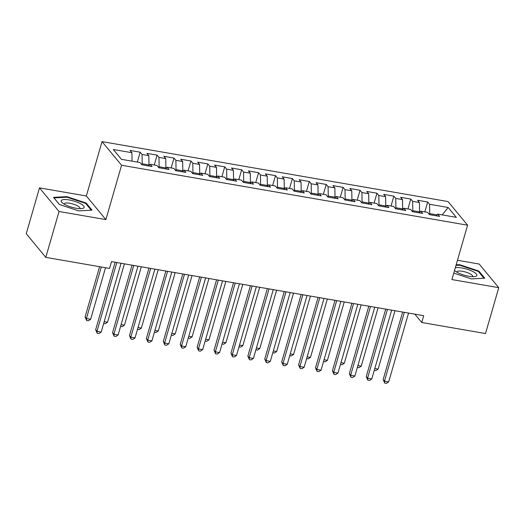 <?xml version="1.0" encoding="UTF-8"?>
<svg xmlns="http://www.w3.org/2000/svg" width="525" height="525" viewBox="0 0 525 525"><rect width="100%" height="100%" fill="white"/><g stroke="black" fill="none" stroke-linecap="round" stroke-linejoin="round"><path stroke-width="0.79" d="M39.487 187.865L59.036 211.496L105.879 219.614L86.336 195.982L39.487 187.865L26.25 233.73L45.793 257.368L109.554 268.413L111.517 261.614L423.714 315.702L421.752 322.501L485.513 333.546L498.75 287.68L479.207 264.042L457.472 260.275M86.336 195.982L102.027 141.619L448.048 201.567L467.591 225.199L121.57 165.257L102.027 141.619M442.194 214.889L448.173 207.5L429.568 204.277L427.691 202.007L417.546 200.248L419.423 202.519L412.657 201.344L410.78 199.08L400.634 197.321L402.511 199.585L395.745 198.417L393.868 196.147L383.723 194.388L385.599 196.658L378.833 195.484L376.957 193.22L366.811 191.461L368.688 193.725L361.922 192.557L360.045 190.286L349.899 188.527L351.776 190.798L345.01 189.623L343.133 187.359L332.988 185.601L334.858 187.871L328.099 186.697L326.222 184.426L316.076 182.667L317.947 184.938L311.187 183.763L309.31 181.499L299.165 179.74L301.035 182.011L294.269 180.836L292.399 178.566L282.247 176.813L284.123 179.077L277.358 177.903L275.487 175.639L265.335 173.88L267.212 176.151L260.446 174.976L258.576 172.705L248.423 170.953L250.3 173.217L243.534 172.049L241.657 169.778L231.512 168.02L233.389 170.29L226.623 169.116L224.746 166.852L214.6 165.093L216.477 167.357L209.711 166.189L207.834 163.918L197.689 162.159L199.566 164.43L192.8 163.255L190.923 160.991L180.777 159.232L182.654 161.497L175.888 160.328L174.011 158.058L163.866 156.299L165.743 158.57L158.977 157.395L157.1 155.131L146.954 153.372L148.824 155.636L142.065 154.468L140.188 152.197L130.042 150.439L131.913 152.709L132.051 161.162M448.173 207.5L456.31 217.337L437.706 214.115L436.104 215.782M131.913 152.709L113.315 149.487L121.446 159.324L140.05 162.547L141.927 164.811L152.073 166.569L150.196 164.305L156.962 165.473L158.839 167.744L168.984 169.503L167.107 167.232L173.873 168.407L175.75 170.671L185.896 172.43L184.019 170.166L190.785 171.334L192.662 173.604L202.808 175.363L200.931 173.093L207.697 174.267L209.573 176.531L219.719 178.29L217.849 176.026L224.608 177.194L226.485 179.465L236.631 181.223L234.76 178.953L241.52 180.127L243.397 182.392L253.542 184.15L251.672 181.886L258.438 183.054L260.308 185.325L270.46 187.084L268.583 184.813L275.349 185.988L277.22 188.252L287.372 190.011L285.495 187.74L292.261 188.915L294.138 191.185L304.283 192.938L302.407 190.673L309.173 191.848L311.049 194.112L321.195 195.871L319.318 193.6L326.084 194.775L327.961 197.046L338.107 198.798L336.23 196.534L342.996 197.702L344.873 199.973L355.018 201.731L353.141 199.461L359.907 200.635L361.784 202.899L371.93 204.658L370.053 202.394L376.819 203.562L378.696 205.833L388.841 207.592L386.971 205.321L393.73 206.496L395.607 208.76L405.753 210.518L403.883 208.254L410.642 209.423L412.519 211.693L422.664 213.452L420.794 211.181L427.56 212.356L429.43 214.62L439.583 216.379L437.706 214.115M141.927 164.811L142.216 163.813L148.982 164.988L148.739 165.821M142.065 154.468L142.216 163.813M148.824 155.636L148.982 164.988M158.839 167.744L159.127 166.747L165.893 167.921L165.651 168.748M158.977 157.395L159.127 166.747M165.743 158.57L165.893 167.921M150.196 164.305L148.595 165.966M175.75 170.671L176.039 169.673L182.805 170.848L182.562 171.682M175.888 160.328L176.039 169.673M182.654 161.497L182.805 170.848M167.107 167.232L165.506 168.899M192.662 173.604L192.951 172.607L199.717 173.782L199.474 174.608M192.8 163.255L192.951 172.607M199.566 164.43L199.717 173.782M184.019 170.166L182.424 171.826M209.573 176.531L209.862 175.534L216.628 176.708L216.385 177.542M209.711 166.189L209.862 175.534M216.477 167.357L216.628 176.708M200.931 173.093L199.336 174.759M226.485 179.465L226.774 178.467L233.54 179.635L233.297 180.469M226.623 169.116L226.774 178.467M233.389 170.29L233.54 179.635M217.849 176.026L216.248 177.686M243.397 182.392L243.685 181.394L250.451 182.569L250.208 183.402M243.534 172.049L243.685 181.394M250.3 173.217L250.451 182.569M234.76 178.953L233.159 180.62M260.315 185.325L260.597 184.327L267.363 185.496L267.127 186.329M260.446 174.976L260.597 184.327M267.212 176.151L267.363 185.496M251.672 181.886L250.071 183.547M277.226 188.252L277.508 187.254L284.274 188.429L284.038 189.262M277.358 177.903L277.508 187.254M284.123 179.077L284.274 188.429M268.583 184.813L266.982 186.48M294.138 191.185L294.427 190.188L301.186 191.356L300.95 192.189M294.269 180.836L294.427 190.188M301.035 182.011L301.186 191.356M285.495 187.74L283.894 189.407M311.049 194.112L311.338 193.115L318.098 194.289L317.861 195.123M311.187 183.763L311.338 193.115M317.947 184.938L318.098 194.289M302.407 190.673L300.805 192.34M327.961 197.046L328.25 196.048L335.016 197.216L334.773 198.05M328.099 186.697L328.25 196.048M334.858 187.871L335.016 197.216M319.318 193.6L317.717 195.267M344.873 199.973L345.161 198.975L351.927 200.15L351.684 200.983M345.01 189.623L345.161 198.975M351.776 190.798L351.927 200.15M336.23 196.534L334.628 198.201M361.784 202.906L362.073 201.908L368.839 203.077L368.596 203.91M361.922 192.557L362.073 201.908M368.688 193.725L368.839 203.077M353.141 199.461L351.54 201.127M378.696 205.833L378.984 204.835L385.75 206.01L385.508 206.843M378.833 195.484L378.984 204.835M385.599 196.658L385.75 206.01M370.053 202.394L368.458 204.061M395.607 208.76L395.896 207.769L402.662 208.937L402.419 209.77M395.745 198.417L395.896 207.769M402.511 199.585L402.662 208.937M386.971 205.321L385.37 206.988M412.519 211.693L412.808 210.696L419.573 211.87L419.331 212.704M412.657 201.344L412.808 210.696M419.423 202.519L419.573 211.87M403.883 208.254L402.281 209.921M429.43 214.62L429.719 213.629L436.964 214.882M429.568 204.277L429.719 213.629M420.794 211.181L419.193 212.848M59.036 211.496L45.793 257.368M467.591 225.199L451.9 279.562L498.75 287.68M105.879 219.614L121.57 165.257M414.868 314.173L421.752 322.501M453.777 273.079L471.358 278.906L484.733 278.171L478.846 271.058L459.585 264.672L456.146 264.856M92.032 210.138L86.146 203.024L66.885 196.639L53.504 197.367L59.391 204.488L78.658 210.873L92.032 210.138M427.691 202.007L424.843 211.883M410.78 199.08L407.932 208.957M393.868 196.147L391.02 206.023M376.957 193.22L374.108 203.096M360.045 190.286L357.197 200.163M343.133 187.359L340.285 197.236M326.222 184.426L323.367 194.302M309.31 181.499L306.456 191.376M292.399 178.566L289.544 188.442M275.487 175.639L272.632 185.515M258.576 172.705L255.721 182.582M241.657 169.778L238.809 179.655M224.746 166.852L221.898 176.728M207.834 163.918L204.986 173.795M190.923 160.991L188.075 170.868M174.011 158.058L171.163 167.934M157.1 155.131L154.252 165.007M140.188 152.197L137.333 162.074M459.421 265.243L459.585 264.672M478.636 271.786L478.846 271.058M85.936 203.752L86.146 203.024M66.714 197.21L66.885 196.639M402.636 312.053L383.158 379.542L384.477 381.137L404.335 312.349M388.703 381.872L386.407 383.381L384.713 383.086L384.477 381.137L388.703 381.872L408.562 313.077M384.713 383.086L383.158 379.542M374.804 368.517L378.138 369.095L394.99 310.728M378.138 369.095L375.841 370.604L374.279 370.335M385.724 309.12L366.247 376.609L367.566 378.21L387.424 309.415M371.792 378.938L369.488 380.448L367.802 380.159L367.566 378.21L371.792 378.938L391.65 310.15M367.802 380.159L366.247 376.609M368.812 306.193L349.335 373.682L350.654 375.277L370.512 306.488M354.88 376.012L352.577 377.521L350.89 377.226L350.654 375.277L354.88 376.012L374.738 307.217M350.89 377.226L349.335 373.682M357.892 365.584L361.226 366.168L378.079 307.794M361.226 366.168L358.929 367.677L357.367 367.402M340.981 362.657L344.315 363.234L361.161 304.868M344.315 363.234L342.018 364.744L340.456 364.475M454.545 270.414A11.95 3.275 16.1 0 0 454.939 270.795A11.95 3.275 16.1 0 0 457.57 272.554A11.95 3.275 16.1 0 0 474.908 276.563A11.95 3.275 16.1 0 0 473.176 271.701A11.95 3.275 16.1 0 0 455.293 267.809M472.487 276.688A8.183 2.238 16.1 0 0 472.651 276.406A8.183 2.238 16.1 0 0 470.131 273.847A8.183 2.238 16.1 0 0 461.915 271.208A8.183 2.238 16.1 0 0 456.934 271.871A8.183 2.238 16.1 0 0 456.921 272.193M455.982 265.433L459.67 265.23L478.334 271.418L483.952 278.217M64.87 204.52A11.95 3.275 16.1 0 0 82.208 208.53A11.95 3.275 16.1 0 0 80.476 203.667A11.95 3.275 16.1 0 0 65.868 199.546A11.95 3.275 16.1 0 0 62.239 202.762A11.95 3.275 16.1 0 0 64.87 204.52M79.787 208.655A8.183 2.238 16.1 0 0 79.951 208.373A8.183 2.238 16.1 0 0 77.431 205.813A8.183 2.238 16.1 0 0 69.215 203.175A8.183 2.238 16.1 0 0 64.234 203.838A8.183 2.238 16.1 0 0 64.221 204.159M59.469 204.514L54.009 197.905L66.97 197.197L85.634 203.385L91.252 210.184M351.901 303.26L332.423 370.748L333.743 372.35L353.594 303.555M337.969 373.078L335.665 374.587L333.979 374.299L333.743 372.35L337.969 373.078L357.827 304.29M333.979 374.299L332.423 370.748M334.989 300.333L315.505 367.822L316.831 369.416L336.683 300.628M321.057 370.151L318.754 371.661L317.061 371.365L316.831 369.416L321.057 370.151L340.915 301.357M317.061 371.365L315.505 367.822M324.063 359.73L327.403 360.308L344.249 301.934M327.403 360.308L325.1 361.817L323.538 361.541M307.151 356.797L310.492 357.374L327.338 299.007M310.492 357.374L308.188 358.883L306.626 358.614M318.078 297.399L298.594 364.895L299.919 366.489L319.771 297.695M304.146 367.218L301.842 368.727L300.149 368.438L299.919 366.489L304.146 367.218L324.004 298.43M300.149 368.438L298.594 364.895M290.24 353.87L293.58 354.447L310.426 296.074M293.58 354.447L291.277 355.957L289.715 355.688M301.166 294.473L281.682 361.961L283.001 363.556L302.859 294.768M287.234 364.291L284.931 365.8L283.238 365.505L283.001 363.556L287.234 364.291L307.086 295.496M283.238 365.505L281.682 361.961M273.328 350.936L276.668 351.514L293.514 293.147M276.668 351.514L274.365 353.023L272.803 352.754M284.255 291.539L264.771 359.034L266.09 360.629L285.948 291.834M270.322 361.364L268.019 362.873L266.326 362.578L266.09 360.629L270.322 361.364L290.174 292.569M266.326 362.578L264.771 359.034M256.417 348.009L259.757 348.587L276.603 290.22M259.757 348.587L257.453 350.096L255.892 349.827M267.337 288.612L247.859 356.101L249.178 357.696L269.036 288.908M253.411 358.431L251.107 359.94L249.414 359.645L249.178 357.696L253.411 358.431L273.262 289.636M249.414 359.645L247.859 356.101M239.505 345.076L242.845 345.653L259.691 287.287M242.845 345.653L240.542 347.163L238.98 346.894M250.425 285.685L230.948 353.174L232.267 354.769L252.125 285.974M236.493 355.504L234.196 357.013L232.503 356.718L232.267 354.769L236.493 355.504L256.351 286.709M232.503 356.718L230.948 353.174M222.593 342.149L225.934 342.727L242.78 284.36M225.934 342.727L223.63 344.236L222.068 343.967M233.513 282.752L214.036 350.241L215.355 351.835L235.213 283.047M219.581 352.57L217.284 354.08L215.591 353.784L215.355 351.835L219.581 352.57L239.439 283.776M215.591 353.784L214.036 350.241M205.682 339.216L209.022 339.793L225.868 281.426M209.022 339.793L206.719 341.303L205.157 341.033M216.602 279.825L197.124 347.314L198.443 348.908L218.302 280.114M202.67 349.643L200.366 351.153L198.68 350.858L198.443 348.908L202.67 349.643L222.528 280.849M198.68 350.858L197.124 347.314M188.77 336.289L192.104 336.866L208.957 278.499M192.104 336.866L189.807 338.376L188.245 338.107M199.69 276.892L180.213 344.38L181.532 345.982L201.39 277.187M185.758 346.71L183.455 348.219L181.768 347.931L181.532 345.982L185.758 346.71L205.616 277.915M181.768 347.931L180.213 344.38M171.859 333.355L175.192 333.933L192.045 275.566M175.192 333.933L172.896 335.442L171.334 335.173M182.779 273.965L163.301 341.453L164.62 343.048L184.472 274.253M168.847 343.783L166.543 345.292L164.857 344.997L164.62 343.048L168.847 343.783L188.705 274.988M164.857 344.997L163.301 341.453M154.941 330.428L158.281 331.006L175.127 272.639M158.281 331.006L155.977 332.515L154.422 332.246M165.867 271.031L146.383 338.52L147.709 340.121L167.56 271.327M151.935 340.85L149.632 342.359L147.945 342.07L147.709 340.121L151.935 340.85L171.793 272.062M147.945 342.07L146.383 338.52M138.029 327.495L141.369 328.072L158.215 269.706M141.369 328.072L139.066 329.588L137.504 329.313M148.956 268.104L129.472 335.593L130.797 337.188L150.649 268.393M135.023 337.923L132.72 339.432L131.027 339.137L130.797 337.188L135.023 337.923L154.882 269.128M131.027 339.137L129.472 335.593M121.118 324.568L124.458 325.146L141.304 266.779M124.458 325.146L122.154 326.655L120.593 326.386M132.044 265.171L112.56 332.66L113.886 334.261L133.737 265.466M118.112 334.989L115.808 336.499L114.115 336.21L113.886 334.261L118.112 334.989L137.963 266.201M114.115 336.21L112.56 332.66M104.206 321.635L107.546 322.219L124.392 263.845M107.546 322.219L105.243 323.728L103.681 323.452M115.132 262.244L95.648 329.733L96.968 331.327L116.826 262.539M101.2 332.062L98.897 333.572L97.204 333.277L96.968 331.327L101.2 332.062L121.052 263.268M97.204 333.277L95.648 329.733M99.593 266.687L85.083 316.956L86.408 318.55L90.635 319.285L105.518 267.711M101.292 266.982L86.408 318.55L86.638 320.499L85.083 316.956M90.635 319.285L88.331 320.795L86.638 320.499"/></g></svg>
